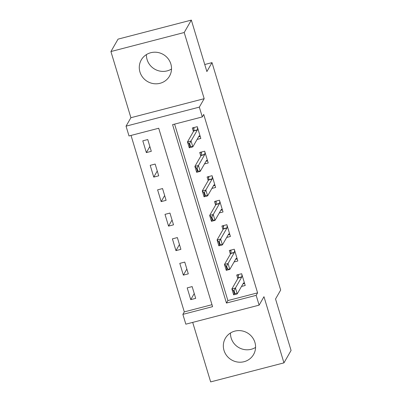 <?xml version="1.0" encoding="UTF-8"?>
<svg xmlns="http://www.w3.org/2000/svg" width="402" height="402" viewBox="0 0 402 402"><rect width="100%" height="100%" fill="white"/><g stroke="black" fill="none" stroke-linecap="round" stroke-linejoin="round"><path stroke-width="0.6" d="M171.523 69.013A16.276 15.653 29.9 0 1 147.092 59.607A16.276 15.653 29.9 0 1 146.423 54.587M139.956 72.018A16.276 15.653 -150.1 0 0 153.68 83.661A16.276 15.653 -150.1 0 0 169.518 76.119A16.276 15.653 -150.1 0 0 170.855 63.993A16.276 15.653 -150.1 0 0 157.132 52.355A16.276 15.653 -150.1 0 0 141.293 59.898A16.276 15.653 -150.1 0 0 139.956 72.018M255.577 347.413A16.276 15.653 29.9 0 1 231.145 338.007A16.276 15.653 29.9 0 1 230.477 332.987M224.009 350.418A16.276 15.653 -150.1 0 0 237.733 362.061A16.276 15.653 -150.1 0 0 253.572 354.514A16.276 15.653 -150.1 0 0 254.908 342.393A16.276 15.653 -150.1 0 0 241.185 330.756A16.276 15.653 -150.1 0 0 225.346 338.298A16.276 15.653 -150.1 0 0 224.009 350.418M129.007 135.961L126.047 126.158L199.332 107.123L202.291 116.927L172.584 124.645L226.447 303.053L256.159 295.339L259.119 305.143L185.835 324.173L182.875 314.369L212.583 306.656L158.72 128.243L129.007 135.961M130.896 117.716L204.186 98.681L184.206 32.517L191.342 20.1L118.052 39.13L110.922 51.546L130.896 117.716L126.047 126.158M192.694 322.389L210.658 381.9L283.948 362.87L263.968 296.701L259.119 305.143M131.027 135.434L184.297 311.887L182.875 314.369M184.206 32.517L110.922 51.546M191.342 20.1L206.879 71.566L212.015 62.627L280.676 290.053L275.541 298.987L291.078 350.454L283.948 362.87M184.297 311.887L211.99 304.696M195.699 298.354L192.146 286.591L187.196 287.877L190.749 299.641L195.699 298.354M188.302 273.847L184.749 262.084L179.8 263.37L183.347 275.134L188.302 273.847M180.9 249.34L177.352 237.577L172.398 238.863L175.95 250.627L180.9 249.34M173.503 224.834L169.951 213.07L165.001 214.356L168.549 226.12L173.503 224.834M166.101 200.327L162.554 188.563L157.599 189.85L161.152 201.613L166.101 200.327M158.705 175.82L155.152 164.056L150.202 165.343L153.755 177.106L158.705 175.82M151.303 151.313L147.755 139.549L142.8 140.836L146.353 152.599L151.303 151.313M174.599 124.117L227.874 300.57L257.587 292.857L203.719 114.444L202.291 116.927M241.496 286.465L245.215 285.495L241.667 273.732L236.713 275.018L237.803 278.631M234.095 261.958L237.818 260.988L234.265 249.225L229.316 250.511L230.406 254.124M226.698 237.446L230.421 236.482L226.869 224.718L221.914 226.004L223.004 229.617M219.296 212.939L223.02 211.975L219.467 200.211L214.517 201.497L215.608 205.11M211.899 188.432L215.623 187.468L212.07 175.704L207.115 176.991L208.211 180.604M204.497 163.926L208.221 162.961L204.668 151.197L199.719 152.484L200.809 156.097M197.101 139.419L200.824 138.454L197.271 126.69L192.317 127.977L193.412 131.59M212.015 62.627L204.749 64.511M204.186 98.681L199.332 107.123M257.587 292.857L256.159 295.339M227.874 300.57L226.447 303.053M194.246 293.55L190.749 299.641M149.856 146.509L146.353 152.599M157.252 171.016L153.755 177.106M164.654 195.523L161.152 201.613M172.051 220.03L168.549 226.12M179.453 244.537L175.95 250.627M186.85 269.044L183.347 275.134M244.592 283.42L243.009 283.832M237.843 274.727L238.336 276.35M244.516 283.169L243.607 282.928A2.085 0.407 75.4 0 0 243.562 282.923A2.085 0.407 75.4 0 0 243.491 282.983L237.215 293.907L233.652 294.832L231.874 288.953L238.15 278.028A2.085 0.407 75.4 0 0 238.21 277.787L238.426 275.28L237.808 274.606M233.431 290.681L234.321 293.621L234.914 293.47L234.029 290.53L233.431 290.681L231.874 288.953L235.441 288.028L241.718 277.104A2.085 0.407 75.4 0 0 241.778 276.857L241.964 274.717M234.029 290.53L235.441 288.028L237.215 293.907L234.914 293.47M233.652 294.832L234.321 293.621M237.19 258.913L235.607 259.325M230.446 250.22L230.934 251.843M237.115 258.662L236.21 258.416A2.085 0.407 75.4 0 0 236.16 258.416A2.085 0.407 75.4 0 0 236.095 258.476L229.818 269.4L226.251 270.325L224.477 264.446L230.753 253.521A2.085 0.407 75.4 0 0 230.813 253.28L231.029 250.773L230.411 250.099M226.035 266.174L226.924 269.114L227.517 268.963L226.627 266.023L226.035 266.174L224.477 264.446L228.04 263.521L234.321 252.597A2.085 0.407 75.4 0 0 234.376 252.35L234.562 250.21M226.627 266.023L228.04 263.521L229.818 269.4L227.517 268.963M226.251 270.325L226.924 269.114M229.793 234.406L228.21 234.818M223.045 225.713L223.537 227.336M229.718 234.155L228.808 233.909A2.085 0.407 75.4 0 0 228.763 233.909A2.085 0.407 75.4 0 0 228.693 233.969L222.417 244.893L218.854 245.818L217.075 239.939L223.356 229.014A2.085 0.407 75.4 0 0 223.411 228.773L223.628 226.266L223.009 225.592M218.638 241.667L219.522 244.607L220.115 244.456L219.231 241.517L218.638 241.667L217.075 239.939L220.643 239.014L226.919 228.09A2.085 0.407 75.4 0 0 226.979 227.844L227.165 225.703M219.231 241.517L220.643 239.014L222.417 244.893L220.115 244.456M218.854 245.818L219.522 244.607M222.391 209.899L220.809 210.311M215.648 201.206L216.14 202.829M222.316 209.648L221.412 209.402A2.085 0.407 75.4 0 0 221.361 209.402A2.085 0.407 75.4 0 0 221.296 209.462L215.02 220.386L211.452 221.311L209.678 215.432L215.954 204.507A2.085 0.407 75.4 0 0 216.015 204.266L216.231 201.759L215.613 201.085M211.236 217.16L212.125 220.1L212.718 219.949L211.829 217.01L211.236 217.16L209.678 215.432L213.241 214.507L219.522 203.583A2.085 0.407 75.4 0 0 219.577 203.337L219.763 201.196M211.829 217.01L213.241 214.507L215.02 220.386L212.718 219.949M211.452 221.311L212.125 220.1M214.995 185.392L213.412 185.804M208.246 176.699L208.738 178.322M214.919 185.141L214.01 184.895A2.085 0.407 75.4 0 0 213.964 184.895A2.085 0.407 75.4 0 0 213.899 184.955L207.618 195.88L204.055 196.804L202.276 190.925L208.558 180.001A2.085 0.407 75.4 0 0 208.613 179.759L208.834 177.252L208.211 176.578M203.839 192.653L204.724 195.593L205.321 195.442L204.432 192.498L203.839 192.653L202.276 190.925L205.844 190L212.12 179.076A2.085 0.407 75.4 0 0 212.181 178.83L212.367 176.689M204.432 192.498L205.844 190L207.618 195.88L205.321 195.442M204.055 196.804L204.724 195.593M207.593 160.885L206.01 161.297M200.849 152.192L201.342 153.815M207.517 160.634L206.613 160.388A2.085 0.407 75.4 0 0 206.568 160.388A2.085 0.407 75.4 0 0 206.497 160.448L200.221 171.373L196.653 172.297L194.88 166.418L201.156 155.494A2.085 0.407 75.4 0 0 201.216 155.252L201.432 152.745L200.814 152.072M196.437 168.147L197.327 171.086L197.92 170.935L197.03 167.991L196.437 168.147L194.88 166.418L198.447 165.493L204.724 154.569A2.085 0.407 75.4 0 0 204.779 154.323L204.965 152.182M197.03 167.991L198.447 165.493L200.221 171.373L197.92 170.935M196.653 172.297L197.327 171.086M200.196 136.378L198.613 136.791M193.447 127.685L193.94 129.308M200.121 136.127L199.211 135.881A2.085 0.407 75.4 0 0 199.166 135.881A2.085 0.407 75.4 0 0 199.101 135.941L192.819 146.866L189.257 147.79L187.483 141.911L193.759 130.987A2.085 0.407 75.4 0 0 193.814 130.745L194.035 128.238L193.412 127.565M189.04 143.64L189.925 146.579L190.523 146.428L189.633 143.484L189.04 143.64L187.483 141.911L191.045 140.986L197.322 130.062A2.085 0.407 75.4 0 0 197.382 129.816L197.568 127.675M189.633 143.484L191.045 140.986L192.819 146.866L190.523 146.428M189.257 147.79L189.925 146.579M241.778 276.857L238.21 277.787M241.718 277.104L238.15 278.028M234.376 252.35L230.813 253.28M234.321 252.597L230.753 253.521M226.979 227.844L223.411 228.773M226.919 228.09L223.356 229.014M219.577 203.337L216.015 204.266M219.522 203.583L215.954 204.507M212.181 178.83L208.613 179.759M212.12 179.076L208.558 180.001M204.779 154.323L201.216 155.252M204.724 154.569L201.156 155.494M197.382 129.816L193.814 130.745M197.322 130.062L193.759 130.987"/></g></svg>
